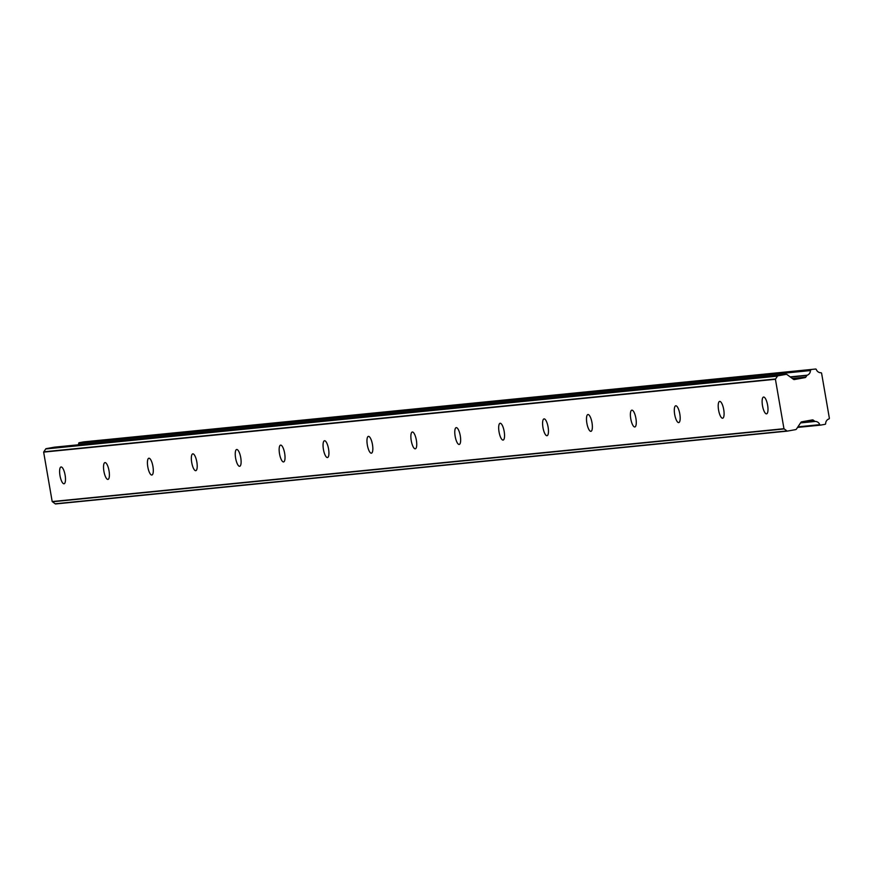 <?xml version="1.0" encoding="UTF-8"?>
<svg xmlns="http://www.w3.org/2000/svg" width="873" height="873" viewBox="0 0 873 873"><rect width="100%" height="100%" fill="white"/><g stroke="black" fill="none" stroke-linecap="round" stroke-linejoin="round"><path stroke-width="1.31" d="M61.099 466.968A8.534 2.564 -100.2 0 0 61.045 466.968A8.534 2.564 -100.2 0 0 60.008 475.73A8.534 2.564 -100.2 0 0 64.013 483.784A8.534 2.564 -100.2 0 0 64.067 483.773A8.534 2.564 -100.2 0 0 65.093 475.021A8.534 2.564 -100.2 0 0 61.099 466.968M763.602 397.04A8.534 2.564 -100.2 0 0 763.537 397.051A8.534 2.564 -100.2 0 0 762.511 405.803A8.534 2.564 -100.2 0 0 766.505 413.857A8.534 2.564 -100.2 0 0 766.57 413.857A8.534 2.564 -100.2 0 0 767.596 405.094A8.534 2.564 -100.2 0 0 763.602 397.04M719.69 401.405A8.534 2.564 -100.2 0 0 719.636 401.416A8.534 2.564 -100.2 0 0 718.599 410.179A8.534 2.564 -100.2 0 0 722.604 418.232A8.534 2.564 -100.2 0 0 722.658 418.222A8.534 2.564 -100.2 0 0 723.695 409.47A8.534 2.564 -100.2 0 0 719.69 401.405M675.789 405.781A8.534 2.564 -100.2 0 0 675.724 405.792A8.534 2.564 -100.2 0 0 674.698 414.544A8.534 2.564 -100.2 0 0 678.692 422.597A8.534 2.564 -100.2 0 0 678.758 422.597A8.534 2.564 -100.2 0 0 679.783 413.835A8.534 2.564 -100.2 0 0 675.789 405.781M631.877 410.146A8.534 2.564 -100.2 0 0 631.823 410.157A8.534 2.564 -100.2 0 0 630.786 418.92A8.534 2.564 -100.2 0 0 634.791 426.973A8.534 2.564 -100.2 0 0 634.846 426.962A8.534 2.564 -100.2 0 0 635.882 418.211A8.534 2.564 -100.2 0 0 631.877 410.146M587.976 414.522A8.534 2.564 -100.2 0 0 587.911 414.533A8.534 2.564 -100.2 0 0 586.885 423.285A8.534 2.564 -100.2 0 0 590.879 431.338A8.534 2.564 -100.2 0 0 590.945 431.338A8.534 2.564 -100.2 0 0 591.97 422.576A8.534 2.564 -100.2 0 0 587.976 414.522M544.075 418.887A8.534 2.564 -100.2 0 0 544.01 418.898A8.534 2.564 -100.2 0 0 542.984 427.661A8.534 2.564 -100.2 0 0 546.978 435.714A8.534 2.564 -100.2 0 0 547.033 435.703A8.534 2.564 -100.2 0 0 548.069 426.952A8.534 2.564 -100.2 0 0 544.075 418.887M500.164 423.263A8.534 2.564 -100.2 0 0 500.098 423.274A8.534 2.564 -100.2 0 0 499.072 432.026A8.534 2.564 -100.2 0 0 503.066 440.079A8.534 2.564 -100.2 0 0 503.132 440.068A8.534 2.564 -100.2 0 0 504.158 431.317A8.534 2.564 -100.2 0 0 500.164 423.263M456.263 427.628A8.534 2.564 -100.2 0 0 456.197 427.639A8.534 2.564 -100.2 0 0 455.171 436.402A8.534 2.564 -100.2 0 0 459.165 444.455A8.534 2.564 -100.2 0 0 459.22 444.444A8.534 2.564 -100.2 0 0 460.257 435.682A8.534 2.564 -100.2 0 0 456.263 427.628M412.351 432.004A8.534 2.564 -100.2 0 0 412.296 432.015A8.534 2.564 -100.2 0 0 411.259 440.767A8.534 2.564 -100.2 0 0 415.253 448.82A8.534 2.564 -100.2 0 0 415.319 448.809A8.534 2.564 -100.2 0 0 416.345 440.057A8.534 2.564 -100.2 0 0 412.351 432.004M368.45 436.369A8.534 2.564 -100.2 0 0 368.384 436.38A8.534 2.564 -100.2 0 0 367.358 445.143A8.534 2.564 -100.2 0 0 371.352 453.196A8.534 2.564 -100.2 0 0 371.407 453.185A8.534 2.564 -100.2 0 0 372.444 444.422A8.534 2.564 -100.2 0 0 368.45 436.369M324.538 440.745A8.534 2.564 -100.2 0 0 324.483 440.756A8.534 2.564 -100.2 0 0 323.447 449.508A8.534 2.564 -100.2 0 0 327.44 457.561A8.534 2.564 -100.2 0 0 327.506 457.55A8.534 2.564 -100.2 0 0 328.532 448.798A8.534 2.564 -100.2 0 0 324.538 440.745M280.637 445.11A8.534 2.564 -100.2 0 0 280.571 445.121A8.534 2.564 -100.2 0 0 279.546 453.884A8.534 2.564 -100.2 0 0 283.539 461.937A8.534 2.564 -100.2 0 0 283.594 461.926A8.534 2.564 -100.2 0 0 284.631 453.163A8.534 2.564 -100.2 0 0 280.637 445.11M236.725 449.486A8.534 2.564 -100.2 0 0 236.67 449.497A8.534 2.564 -100.2 0 0 235.634 458.249A8.534 2.564 -100.2 0 0 239.628 466.302A8.534 2.564 -100.2 0 0 239.693 466.291A8.534 2.564 -100.2 0 0 240.719 457.539A8.534 2.564 -100.2 0 0 236.725 449.486M192.824 453.851A8.534 2.564 -100.2 0 0 192.758 453.862A8.534 2.564 -100.2 0 0 191.733 462.614A8.534 2.564 -100.2 0 0 195.727 470.678A8.534 2.564 -100.2 0 0 195.781 470.667A8.534 2.564 -100.2 0 0 196.818 461.904A8.534 2.564 -100.2 0 0 192.824 453.851M148.912 458.227A8.534 2.564 -100.2 0 0 148.857 458.227A8.534 2.564 -100.2 0 0 147.821 466.99A8.534 2.564 -100.2 0 0 151.815 475.043A8.534 2.564 -100.2 0 0 151.88 475.032A8.534 2.564 -100.2 0 0 152.906 466.28A8.534 2.564 -100.2 0 0 148.912 458.227M105.011 462.592A8.534 2.564 -100.2 0 0 104.946 462.603A8.534 2.564 -100.2 0 0 103.92 471.355A8.534 2.564 -100.2 0 0 107.914 479.419A8.534 2.564 -100.2 0 0 107.979 479.408A8.534 2.564 -100.2 0 0 109.005 470.645A8.534 2.564 -100.2 0 0 105.011 462.592M83.873 441.869A0.72 0.687 84.3 0 0 83.764 441.88L815.535 369.039A0.72 0.687 -95.7 0 1 816.31 369.508A4.987 4.758 -95.7 0 0 820.904 372.738A0.731 0.698 -95.7 0 1 821.613 373.338L829.35 418.145A0.731 0.698 -95.7 0 1 828.892 418.964A4.987 4.758 -95.7 0 0 825.651 423.601A0.72 0.687 -95.7 0 1 825.083 424.311L820.544 425.129A0.72 0.687 -95.7 0 1 819.769 424.66L797.933 426.842M790.447 377.092L806.914 375.455L805.801 377.125A1.2 1.146 -95.7 0 1 805.059 377.616L794.365 379.548A1.2 1.146 -95.7 0 1 793.502 379.34L786.988 374.55A1.222 1.168 -95.7 0 0 786.115 374.342L777.701 375.859L45.931 448.7A1.189 1.135 84.3 0 0 45.723 448.962L777.494 376.121A1.189 1.135 -95.7 0 1 777.701 375.859M783.954 428.708L52.184 501.549L43.65 452.116L775.42 379.275L783.954 428.708A2.335 2.226 -95.7 0 0 784.216 428.927L786.955 430.946L55.185 503.786A1.189 1.135 84.3 0 0 55.468 503.961L787.239 431.131A1.189 1.135 -95.7 0 1 786.955 430.946M55.185 503.786L52.445 501.768L784.216 428.927M777.494 376.121L775.584 378.98L43.814 451.821A2.335 2.226 84.3 0 0 43.65 452.116M43.814 451.821L45.723 448.962M54.519 447.162A1.222 1.168 84.3 0 0 54.344 447.183L45.931 448.7M83.764 441.88L79.225 442.698A0.72 0.687 84.3 0 0 78.657 443.408A4.976 4.747 -95.7 0 1 78.461 444.772M815.535 369.039L79.225 442.698M78.657 443.408L810.428 370.567A0.72 0.687 -95.7 0 1 810.995 369.857M810.428 370.567A4.976 4.747 -95.7 0 1 807.252 375.183L790.163 376.885M805.059 377.616A1.2 1.146 -95.7 0 1 805.048 377.616L792.815 378.838M787.239 431.131L795.663 429.614A1.222 1.168 -95.7 0 0 796.416 429.112L800.923 422.336A1.2 1.146 -95.7 0 1 801.676 421.834L812.359 419.913A1.2 1.146 -95.7 0 1 813.232 420.12L814.836 421.299L800.672 422.707M800.552 422.903L815.24 421.441A0.731 0.698 -95.7 0 1 814.836 421.299M815.24 421.441A4.976 4.747 -95.7 0 1 819.769 424.66M792.313 378.467L805.801 377.125M54.344 447.183L786.115 374.342M813.232 420.12L808.725 420.568M797.54 427.421L820.478 425.14M83.819 441.869L815.589 369.039M54.432 447.172L786.202 374.331"/></g></svg>
